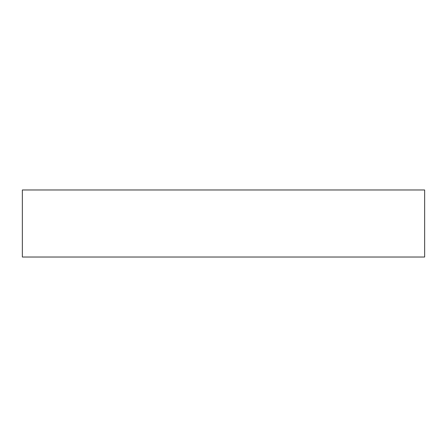 <?xml version="1.0" encoding="UTF-8"?>
<svg xmlns="http://www.w3.org/2000/svg" width="447" height="447" viewBox="0 0 447 447"><rect width="100%" height="100%" fill="white"/><g stroke="black" fill="none" stroke-linecap="round" stroke-linejoin="round"><path stroke-width="0.67" d="M424.65 257.025L424.65 189.975L22.35 189.975L22.35 257.025L424.65 257.025"/></g></svg>
